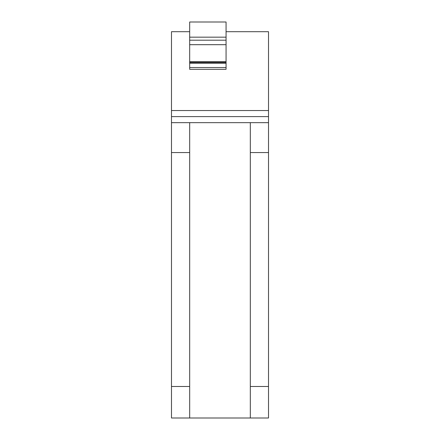 <?xml version="1.0" encoding="UTF-8"?>
<svg xmlns="http://www.w3.org/2000/svg" width="440" height="440" viewBox="0 0 440 440"><rect width="100%" height="100%" fill="white"/><g stroke="black" fill="none" stroke-linecap="round" stroke-linejoin="round"><path stroke-width="0.66" d="M226.066 67.529L226.066 22L189.679 22L189.679 69.306L226.066 69.306L226.066 67.529L189.679 67.529M226.066 37.169L189.679 37.169M226.066 40.194L189.679 40.194M226.066 44.688L189.679 44.688M226.066 61.672L189.679 61.672M226.066 62.447L189.679 62.447M226.066 63.239L189.679 63.239M189.679 122.661L250.322 122.661L250.322 386.485L268.516 386.485L268.516 418L171.485 418L171.485 386.485L189.679 386.485L189.679 122.661L171.485 122.667L171.485 386.485M189.679 418L189.679 386.485M250.322 386.485L250.322 418M250.322 122.661L268.516 122.667L268.516 116.606L171.485 116.606L171.485 122.667M268.516 386.485L268.516 152.559L250.322 152.559M189.679 152.559L171.485 152.559M268.516 152.559L268.516 122.667M268.516 116.606L268.516 31.702L226.066 31.702M189.679 31.702L171.485 31.702L171.485 116.606M268.516 110.539L171.485 110.539"/></g></svg>
